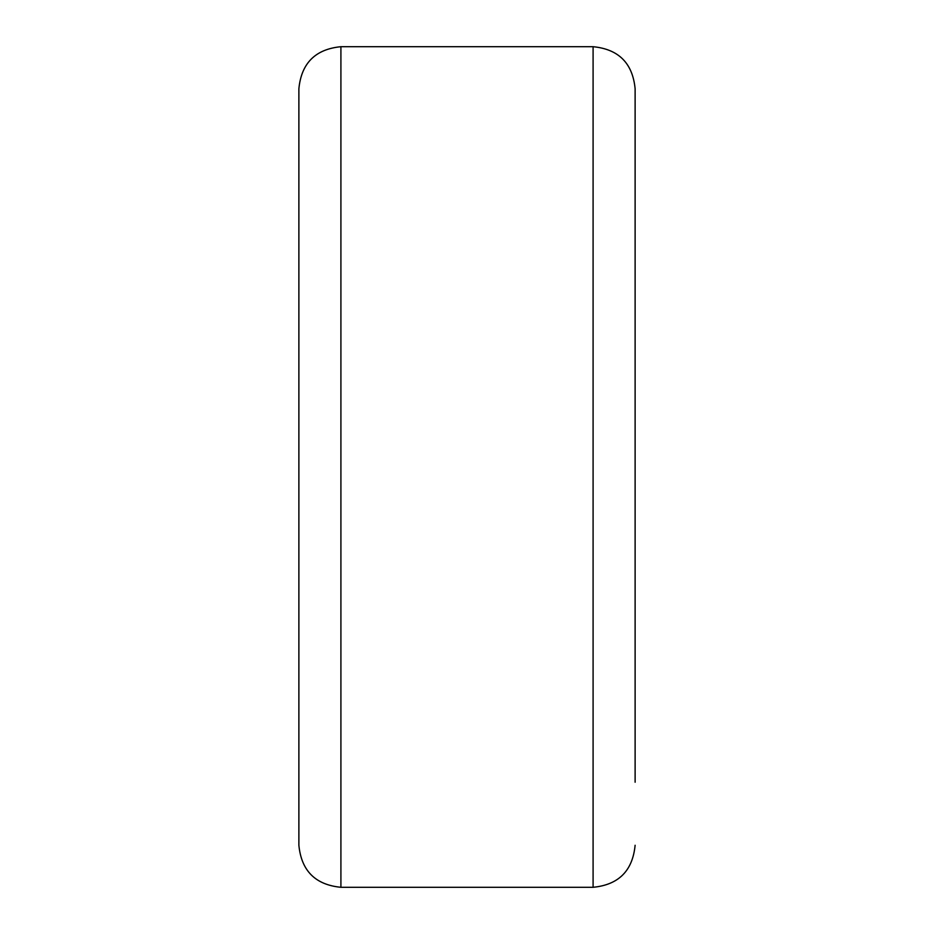 <?xml version="1.0" encoding="UTF-8"?>
<svg xmlns="http://www.w3.org/2000/svg" width="934" height="934" viewBox="0 0 934 934"><rect width="100%" height="100%" fill="white"/><g stroke="black" fill="none" stroke-linecap="round" stroke-linejoin="round"><path stroke-width="1.4" d="M635.12 782.225L635.12 88.73C632.633 63.197 618.623 49.187 593.09 46.7L340.91 46.7L340.91 887.3C315.388 884.813 301.378 870.803 298.88 845.27L298.88 88.73C301.378 63.197 315.388 49.187 340.91 46.7M340.91 887.3L593.09 887.3L593.09 46.7M593.09 887.3C618.623 884.813 632.633 870.803 635.12 845.27"/></g></svg>
